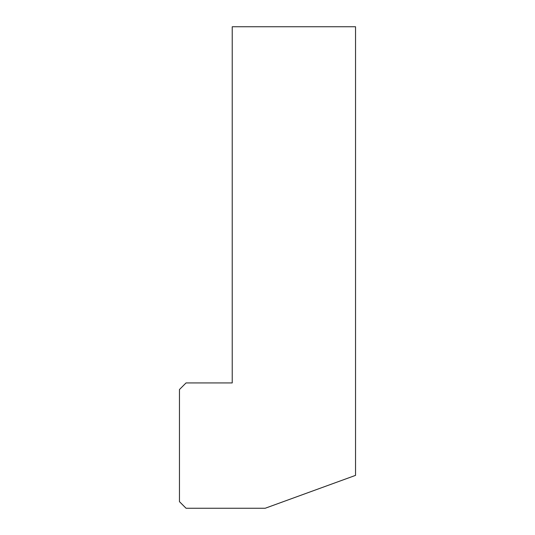 <?xml version="1.0" encoding="UTF-8"?>
<svg xmlns="http://www.w3.org/2000/svg" width="535" height="535" viewBox="0 0 535 535"><rect width="100%" height="100%" fill="white"/><g stroke="black" fill="none" stroke-linecap="round" stroke-linejoin="round"><path stroke-width="0.8" d="M355.541 26.75L355.541 475.374L265.206 508.25L186.06 508.25L179.459 501.656L179.459 389.527L186.06 382.926L232.23 382.926L232.23 26.75L355.541 26.75"/></g></svg>
